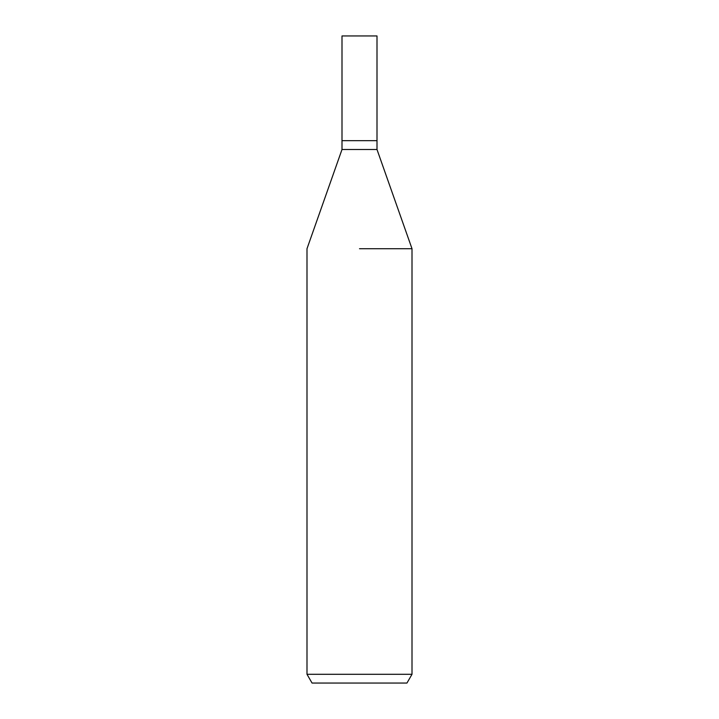 <?xml version="1.0" encoding="UTF-8"?>
<svg xmlns="http://www.w3.org/2000/svg" width="719" height="719" viewBox="0 0 719 719"><rect width="100%" height="100%" fill="white"/><g stroke="black" fill="none" stroke-linecap="round" stroke-linejoin="round"><path stroke-width="1.08" d="M376.999 149.498L376.999 140.672L359.5 140.672L376.999 140.672L376.999 35.95L342.001 35.95L342.001 140.672L359.5 140.672L342.001 140.672L342.001 149.498L376.999 149.498L412.005 248.711L412.005 674.296L306.995 674.296L312.055 683.05L406.945 683.05L412.005 674.296M359.5 248.711L412.005 248.711L359.5 248.711M342.001 149.498L306.995 248.711L306.995 674.296"/></g></svg>
